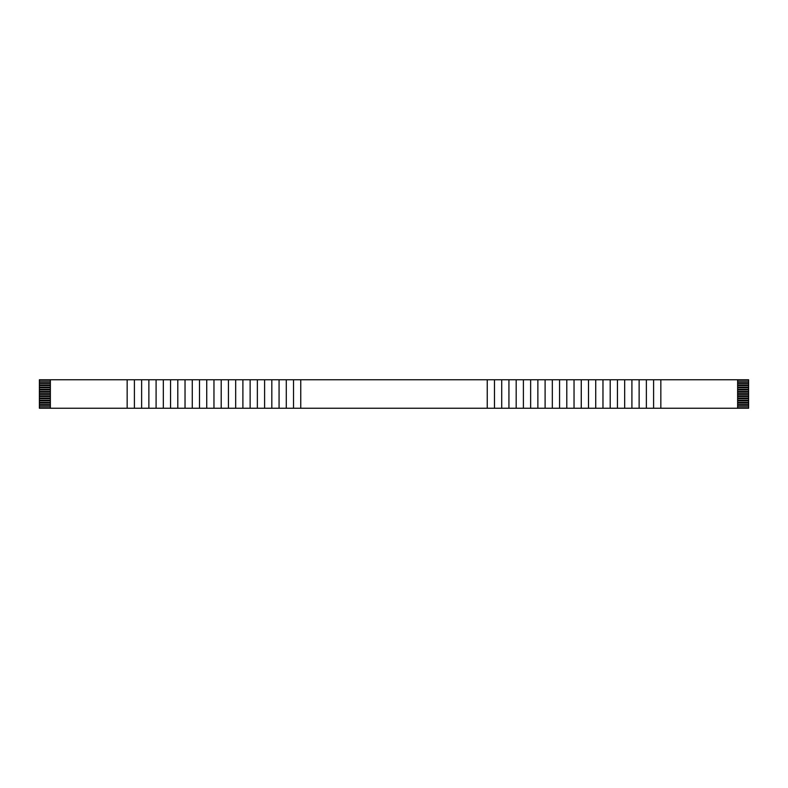 <?xml version="1.0" encoding="UTF-8"?>
<svg xmlns="http://www.w3.org/2000/svg" width="788" height="788" viewBox="0 0 788 788"><rect width="100%" height="100%" fill="white"/><g stroke="black" fill="none" stroke-linecap="round" stroke-linejoin="round"><path stroke-width="1.18" d="M737.637 406.825L748.6 406.825L748.6 408.243L39.4 408.243L39.4 406.825L50.363 406.825M50.363 381.175L39.4 381.175L39.4 379.757L748.6 379.757L748.6 381.175L737.637 381.175M737.637 382.712L748.6 382.712L748.6 381.175M748.6 382.712L748.6 383.372L737.637 383.372M737.637 384.908L748.6 384.908L748.6 383.372M748.6 384.908L748.6 385.559L737.637 385.559M737.637 387.095L748.6 387.095L748.6 385.559M748.6 387.095L748.6 387.755L737.637 387.755M737.637 389.292L748.6 389.292L748.6 387.755M748.6 389.292L748.6 389.942L737.637 389.942M737.637 391.478L748.6 391.478L748.6 389.942M748.6 391.478L748.6 392.138L737.637 392.138M737.637 393.675L748.6 393.675L748.6 392.138M748.6 393.675L748.6 394.325L737.637 394.325M737.637 395.862L748.6 395.862L748.6 394.325M748.6 395.862L748.6 396.522L737.637 396.522M737.637 398.058L748.6 398.058L748.6 396.522M748.6 398.058L748.6 398.708L737.637 398.708M737.637 400.245L748.6 400.245L748.6 398.708M748.6 400.245L748.6 400.905L737.637 400.905M737.637 402.441L748.6 402.441L748.6 400.905M748.6 402.441L748.6 403.092L737.637 403.092M737.637 404.628L748.6 404.628L748.6 403.092M748.6 404.628L748.6 405.288L737.637 405.288M748.6 406.825L748.6 405.288M50.363 405.288L39.4 405.288L39.4 406.825M39.4 381.175L39.4 404.628L50.363 404.628M39.4 404.628L39.4 405.288M50.363 403.092L39.4 403.092M39.4 402.441L50.363 402.441M50.363 400.905L39.4 400.905M39.4 400.245L50.363 400.245M50.363 398.708L39.4 398.708M39.4 398.058L50.363 398.058M50.363 396.522L39.4 396.522M39.4 395.862L50.363 395.862M50.363 394.325L39.4 394.325M39.4 393.675L50.363 393.675M50.363 392.138L39.4 392.138M39.4 391.478L50.363 391.478M50.363 389.942L39.4 389.942M39.4 389.292L50.363 389.292M50.363 387.755L39.4 387.755M39.4 387.095L50.363 387.095M50.363 385.559L39.4 385.559M39.4 384.908L50.363 384.908M50.363 383.372L39.4 383.372M39.4 382.712L50.363 382.712M50.363 379.757L50.363 408.243M127.163 379.757L127.163 408.243M134.403 379.757L134.403 408.243M141.633 379.757L141.633 408.243M148.873 379.757L148.873 408.243M156.093 379.757L156.093 408.243M163.333 379.757L163.333 408.243M170.563 379.757L170.563 408.243M177.802 379.757L177.802 408.243M185.032 379.757L185.032 408.243M192.272 379.757L192.272 408.243M199.492 379.757L199.492 408.243M206.732 379.757L206.732 408.243M213.962 379.757L213.962 408.243M221.201 379.757L221.201 408.243M228.431 379.757L228.431 408.243M235.671 379.757L235.671 408.243M242.891 379.757L242.891 408.243M250.131 379.757L250.131 408.243M257.361 379.757L257.361 408.243M264.601 379.757L264.601 408.243M271.821 379.757L271.821 408.243M279.07 379.757L279.07 408.243M286.29 379.757L286.29 408.243M293.53 379.757L293.53 408.243M300.76 379.757L300.76 408.243M487.24 379.757L487.24 408.243M501.71 379.757L501.71 408.243M494.47 379.757L494.47 408.243M737.637 379.757L737.637 408.243M660.837 379.757L660.837 408.243M653.597 379.757L653.597 408.243M646.367 379.757L646.367 408.243M639.127 379.757L639.127 408.243M631.907 379.757L631.907 408.243M624.667 379.757L624.667 408.243M617.437 379.757L617.437 408.243M610.198 379.757L610.198 408.243M602.968 379.757L602.968 408.243M595.728 379.757L595.728 408.243M588.508 379.757L588.508 408.243M581.268 379.757L581.268 408.243M574.038 379.757L574.038 408.243M566.799 379.757L566.799 408.243M559.569 379.757L559.569 408.243M552.329 379.757L552.329 408.243M545.109 379.757L545.109 408.243M537.869 379.757L537.869 408.243M530.639 379.757L530.639 408.243M523.399 379.757L523.399 408.243M516.179 379.757L516.179 408.243M508.93 379.757L508.93 408.243"/></g></svg>
